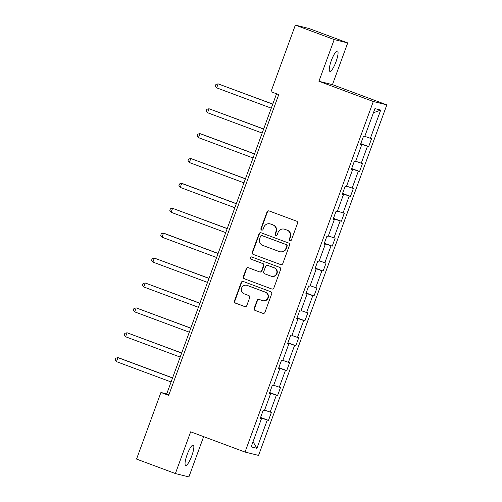<?xml version="1.0" encoding="UTF-8"?>
<svg xmlns="http://www.w3.org/2000/svg" width="502" height="502" viewBox="0 0 502 502"><rect width="100%" height="100%" fill="white"/><g stroke="black" fill="none" stroke-linecap="round" stroke-linejoin="round"><path stroke-width="0.75" d="M289.968 240.634A1.167 1.136 -76 0 0 291.436 239.937L297.529 223.296A1.669 1.625 -76 0 0 296.575 221.162L269.128 210.947A1.669 1.625 -76 0 0 267.026 211.944L260.94 228.586A1.167 1.136 -76 0 0 261.724 230.117A1.167 1.136 -76 0 0 263.073 229.383L263.864 227.224A5.34 5.208 -76 0 1 270.578 224.03L272.862 224.883A5.34 5.208 -76 0 1 275.912 231.711L275.121 233.863A1.167 1.136 -76 0 0 275.905 235.394A1.167 1.136 -76 0 0 277.255 234.66L278.045 232.508A5.34 5.208 -76 0 1 284.76 229.307L287.044 230.161A5.34 5.208 -76 0 1 290.093 236.988L289.303 239.14A1.167 1.136 -76 0 0 289.968 240.634M191.783 455.86A10.875 2.397 110.4 0 0 193.239 445.079A10.875 2.397 110.4 0 0 187.108 454.693A10.875 2.397 110.4 0 0 185.652 465.467A10.875 2.397 110.4 0 0 191.783 455.86M336.001 61.759A10.875 2.397 110.4 0 0 337.457 50.984A10.875 2.397 110.4 0 0 331.326 60.598A10.875 2.397 110.4 0 0 329.87 71.372A10.875 2.397 110.4 0 0 336.001 61.759M254.194 308.328A1.669 1.625 -76 0 0 255.148 310.462L262.847 313.33A1.669 1.625 -76 0 0 264.949 312.332L271.707 293.852A1.669 1.625 -76 0 0 270.76 291.718L243.307 281.503A1.669 1.625 -76 0 0 241.211 282.5L234.447 300.98A1.669 1.625 -76 0 0 235.4 303.114L244.7 306.578A1.669 1.625 -76 0 0 246.796 305.574L249.695 297.667A1.669 1.625 -76 0 0 248.741 295.534L244.129 293.814A4.462 4.349 -76 0 1 241.506 288.343A4.462 4.349 -76 0 1 247.191 285.437L265.263 292.164A4.462 4.349 -76 0 1 267.892 297.642A4.462 4.349 -76 0 1 262.201 300.541L259.189 299.424A1.669 1.625 -76 0 0 257.087 300.422L254.194 308.328L254.558 308.423A1.669 1.625 -76 0 0 255.512 310.556L262.847 313.33M190.653 431.814L175.386 473.543L136.544 459.085L160.922 392.47L168.691 395.363L278.748 94.602L270.98 91.715L295.358 25.1L334.2 39.558L318.933 81.28L373.312 101.517L245.032 452.057L190.653 431.814M280.674 264.623A1.669 1.625 -76 0 0 282.77 263.625L289.535 245.145A1.669 1.625 -76 0 0 288.581 243.012L261.128 232.796A1.669 1.625 -76 0 0 259.032 233.794L252.268 252.274A1.669 1.625 -76 0 0 253.221 254.407L281.02 264.711L253.221 254.407M280.618 269.499L273.86 287.979A1.669 1.625 -76 0 1 271.758 288.976L244.311 278.761A1.669 1.625 -76 0 1 243.357 276.627L246.25 268.714A1.669 1.625 -76 0 1 248.352 267.717L259.484 271.864A1.669 1.625 -76 0 0 261.58 270.86L263.5 265.614A1.669 1.625 -76 0 0 262.546 263.481L250.956 259.17A1.167 1.136 -76 0 1 250.272 257.739A1.167 1.136 -76 0 1 251.759 256.974L279.67 267.365A1.669 1.625 -76 0 1 280.618 269.499M175.386 473.543L188.903 476.9L203.636 436.646M318.933 81.28L332.449 84.637L347.723 42.915L334.2 39.558M347.723 42.915L308.881 28.457L295.358 25.1M260.325 418.16L261.486 418.637L260.262 418.329L263.186 410.354L264.41 410.655L270.597 393.744L269.373 393.442L272.291 385.461L273.515 385.768L279.708 368.857L278.478 368.55L281.402 360.574L282.626 360.875L288.813 343.964L287.59 343.663L290.507 335.681L291.731 335.989L297.924 319.071L296.701 318.77L299.619 310.794L300.842 311.096L307.029 294.185L305.806 293.877L308.724 285.902L309.947 286.209L316.141 269.292L314.917 268.99L317.835 261.009L319.059 261.316L325.246 244.405L324.022 244.097L326.94 236.122L328.17 236.423L334.357 219.512L333.133 219.211L336.051 211.229L337.275 211.537L343.462 194.625L342.238 194.318L345.163 186.342L346.386 186.644L352.573 169.732L351.35 169.431L354.268 161.449L355.491 161.757L361.685 144.84L360.455 144.538L363.379 136.563L364.603 136.864L374.938 108.627L380.711 110.057L370.376 138.301L371.599 138.602L368.681 146.584L367.458 146.277L361.264 163.188L362.488 163.495L359.57 171.471L358.346 171.169L352.159 188.081L353.383 188.382L350.465 196.364L349.235 196.056L343.048 212.967L344.272 213.275L341.354 221.25L340.13 220.949L333.943 237.86L335.167 238.161L332.242 246.143L331.019 245.836L324.832 262.753L326.055 263.054L323.137 271.03L321.914 270.729L315.727 287.64L316.95 287.947L314.026 295.923L312.802 295.622L306.615 312.533L307.839 312.834L304.921 320.816L303.697 320.508L297.504 337.419L298.728 337.727L295.81 345.702L294.586 345.401L288.399 362.312L289.623 362.613L286.705 370.595L285.481 370.288L279.288 387.199L280.511 387.506L277.593 395.482L276.37 395.181L270.183 412.092L271.406 412.399L268.488 420.375L267.259 420.067L256.924 448.311L251.151 446.874L261.486 418.637M373.312 101.517L386.829 104.88L258.555 455.414L245.032 452.057M264.598 410.147L270.183 412.092M269.599 392.821L276.37 395.181M269.436 393.267L270.597 393.744M273.703 385.254L279.288 387.199M278.71 367.928L285.481 370.288M278.541 368.38L279.708 368.857M282.814 360.367L288.399 362.312M287.815 343.042L294.586 345.401M287.652 343.487L288.813 343.964M291.919 335.474L297.504 337.419M296.927 318.149L303.697 320.508M296.764 318.601L297.924 319.071M301.031 310.581L306.615 312.533M306.032 293.256L312.802 295.622M305.869 293.708L307.029 294.185M310.136 285.694L315.727 287.64M315.143 268.369L321.914 270.729M314.98 268.815L316.141 269.292M319.247 260.802L324.832 262.753M324.248 243.476L331.019 245.836M324.085 243.928L325.246 244.405M328.352 235.915L333.943 237.86M333.359 218.59L340.13 220.949M333.196 219.035L334.357 219.512M337.463 211.022L343.048 212.967M342.471 193.697L349.235 196.056M342.301 194.148L343.462 194.625M346.575 186.135L352.159 188.081M351.576 168.804L358.346 171.169M351.413 169.256L352.573 169.732M355.68 161.242L361.264 163.188M360.687 143.917L367.458 146.277M360.518 144.369L361.685 144.84M364.791 136.349L370.376 138.301M380.711 110.057L373.425 112.755M332.449 84.637L386.829 104.88M276.546 93.786L166.714 393.907L160.922 392.47M168.917 394.729L166.714 393.907M260.494 417.708L267.259 420.067M256.924 448.311L253.039 441.716M360.787 143.641L368.681 146.584M351.676 168.534L359.57 171.471M342.571 193.421L350.465 196.364M333.46 218.314L341.354 221.25M324.348 243.206L332.242 246.143M315.243 268.093L323.137 271.03M306.132 292.986L314.026 295.923M297.027 317.873L304.921 320.816M287.916 342.766L295.81 345.702M278.811 367.652L286.705 370.595M269.7 392.545L277.593 395.482M260.588 417.438L268.488 420.375M290.275 240.703A1.167 1.136 -76 0 1 289.667 239.234L290.457 237.082A5.34 5.208 -76 0 0 287.414 230.255L287.044 230.161M284.214 229.138L284.578 229.232A5.34 5.208 -76 0 1 285.123 229.401L287.414 230.255M270.026 223.861L270.396 223.955A5.34 5.208 -76 0 1 270.942 224.124L273.226 224.971A5.34 5.208 -76 0 1 276.276 231.798L275.485 233.957A1.167 1.136 -76 0 0 276.094 235.425M269.135 210.953A1.669 1.625 -76 0 0 267.39 212.039L261.304 228.674A1.167 1.136 -76 0 0 261.912 230.148M261.14 232.796A1.669 1.625 -76 0 0 259.396 233.882L252.638 252.362A1.669 1.625 -76 0 0 253.585 254.495M286.767 246.074A1.167 1.136 -76 0 0 286.102 244.581L262.006 235.614A1.167 1.136 -76 0 0 260.538 236.31L259.703 238.582A5.34 5.208 -76 0 0 262.753 245.409L279.225 251.54A5.34 5.208 -76 0 0 285.939 248.346L286.767 246.074L287.131 246.162A1.167 1.136 -76 0 0 286.466 244.669L286.102 244.581M261.887 235.576L262.251 235.664A1.167 1.136 -76 0 1 262.37 235.702L286.466 244.669M279.771 251.709L280.135 251.797A5.34 5.208 -76 0 0 286.303 248.434L285.939 248.346M287.131 246.162L286.303 248.434M271.758 288.976L244.311 278.761M248.358 267.723A1.669 1.625 -76 0 0 246.62 268.808L243.721 276.715A1.669 1.625 -76 0 0 244.675 278.848M259.653 271.915L260.017 272.009A1.669 1.625 -76 0 0 261.944 270.954L263.864 265.709A1.669 1.625 -76 0 0 262.916 263.575L250.956 259.17M251.828 256.999A1.167 1.136 -76 0 0 251.326 259.258M271.036 276.163A4.462 4.349 -76 0 0 276.727 273.257A4.462 4.349 -76 0 0 274.098 267.786L267.735 265.414A1.669 1.625 -76 0 0 265.633 266.411L263.713 271.657A1.669 1.625 -76 0 0 264.667 273.791L271.036 276.163M271.494 276.301L271.858 276.395A4.462 4.349 -76 0 0 277.091 273.352A4.462 4.349 -76 0 0 274.468 267.873L274.098 267.786M267.566 265.357L267.93 265.451A1.669 1.625 -76 0 1 268.099 265.502L274.468 267.873M259.195 299.424A1.669 1.625 -76 0 0 257.457 300.51L254.558 308.423M262.659 300.685L263.023 300.773A4.462 4.349 -76 0 0 268.256 297.73A4.462 4.349 -76 0 0 265.633 292.258L265.263 292.164M246.739 285.299L247.103 285.387A4.462 4.349 -76 0 1 247.561 285.531L265.633 292.258M243.313 281.503A1.669 1.625 -76 0 0 241.575 282.588L234.81 301.068A1.669 1.625 -76 0 0 235.764 303.202L245.058 306.666M272.774 104.09L218.132 83.865L216.669 87.85L271.275 108.175M272.737 104.184L218.132 83.865L215.948 84.38L215.364 85.974L216.669 87.85M263.663 128.976L209.02 108.752L207.564 112.743L262.169 133.068M263.625 129.077L209.02 108.752L206.837 109.267L206.253 110.86L207.564 112.743M254.552 153.869L200.825 133.871L199.915 133.645L198.453 137.636L253.058 157.954M254.52 153.97L199.915 133.645L197.732 134.16L197.148 135.753L198.453 137.636M245.447 178.756L190.804 158.532L189.348 162.522L243.953 182.847M245.409 178.856L190.804 158.532L188.62 159.046L188.037 160.64L189.348 162.522M236.335 203.649L182.609 183.65L181.699 183.425L180.237 187.415L234.842 207.734M236.304 203.749L181.699 183.425L179.515 183.939L178.932 185.533L180.237 187.415M227.23 228.542L172.588 208.317L171.126 212.302L225.731 232.627M227.193 228.636L172.588 208.317L170.404 208.826L169.82 210.426L171.126 212.302M218.119 253.428L164.392 233.43L163.483 233.204L162.02 237.195L216.626 257.52M218.081 253.529L163.483 233.204L161.299 233.719L160.709 235.312L162.02 237.195M209.014 278.321L154.371 258.097L152.909 262.082L207.514 282.406M208.976 278.422L154.371 258.097L152.188 258.612L151.604 260.205L152.909 262.082M199.903 303.208L145.26 282.984L143.804 286.975L198.409 307.299M199.865 303.308L145.26 282.984L143.076 283.498L142.493 285.092L143.804 286.975M190.798 328.101L136.155 307.877L134.693 311.867L189.298 332.186M190.76 328.201L136.155 307.877L133.971 308.391L133.388 309.985L134.693 311.867M181.686 352.988L127.044 332.763L125.588 336.754L180.193 357.079M181.649 353.088L127.044 332.763L124.86 333.278L124.276 334.878L125.588 336.754M172.575 377.88L118.848 357.882L117.939 357.656L116.477 361.647L171.082 381.966M172.544 377.981L117.939 357.656L115.755 358.171L115.171 359.765L116.477 361.647M290.457 237.082L290.093 236.988M285.123 229.401L284.76 229.307M275.485 233.957L275.121 233.863M276.276 231.798L275.912 231.711M273.226 224.971L272.862 224.883M270.942 224.124L270.578 224.03M261.304 228.674L260.94 228.586M267.39 212.039L267.026 211.944M289.667 239.234L289.303 239.14M252.638 252.362L252.268 252.274M259.396 233.882L259.032 233.794M262.37 235.702L262.006 235.614M243.721 276.715L243.357 276.627M246.62 268.808L246.25 268.714M261.944 270.954L261.58 270.86M263.864 265.709L263.5 265.614M262.916 263.575L262.546 263.481M268.099 265.502L267.735 265.414M257.457 300.51L257.087 300.422M247.561 285.531L247.191 285.437M245.045 306.659L244.7 306.578M235.764 303.202L235.4 303.114M234.81 301.068L234.447 300.98M241.575 282.588L241.211 282.5M255.512 310.556L255.148 310.462"/></g></svg>

